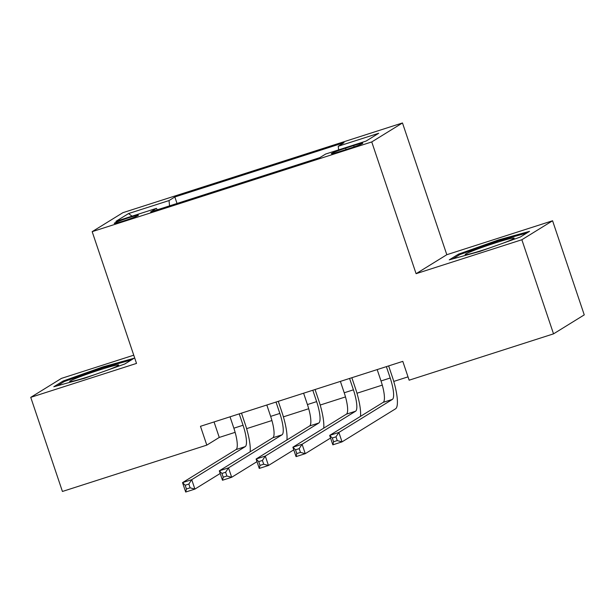 <?xml version="1.0" encoding="UTF-8"?>
<svg xmlns="http://www.w3.org/2000/svg" width="615" height="615" viewBox="0 0 615 615"><rect width="100%" height="100%" fill="white"/><g stroke="black" fill="none" stroke-linecap="round" stroke-linejoin="round"><path stroke-width="0.92" d="M123.677 220.931A12.73 0.73 -18.6 0 0 138.398 215.227A12.73 0.73 -18.6 0 0 128.996 217.649A12.73 0.73 -18.6 0 0 114.267 223.353A12.73 0.73 -18.6 0 0 123.677 220.931M133.747 355.186L61.469 378.379L30.75 397.352L62.423 491.462L206.809 445.122L219.263 437.434L235.138 432.337M402.479 122.962L122.892 212.682L92.173 231.655L371.752 141.934L402.479 122.962L446.813 254.71L416.094 273.683L521.858 239.742L552.577 220.77L446.813 254.71M552.577 220.77L584.25 314.88L553.531 333.853L521.858 239.742M553.531 333.853L409.136 380.193L402.802 361.366L200.475 426.303L206.809 445.122M353.679 145.563L345.584 148.161A12.331 0.707 -18.6 0 0 331.324 153.689A12.331 0.707 -18.6 0 0 340.441 151.344L348.528 148.745A12.331 0.707 -18.6 0 0 362.796 143.226A12.331 0.707 -18.6 0 0 353.679 145.563L354.117 146.87M157.325 209.792L156.402 208.362L150.59 211.952L319.815 157.64L325.627 154.05L366.094 141.066L378.709 133.271L338.242 146.255L344.054 142.665L174.837 196.977L169.025 200.567L169.563 205.864M156.402 208.362L115.935 221.346L128.558 213.551L169.025 200.567M30.75 397.352L136.515 363.411L92.173 231.655M416.094 273.683L371.752 141.934M246.607 428.655L271.922 420.529M283.4 416.847L308.707 408.729M320.184 405.047L345.499 396.921M356.969 393.239L382.284 385.113M393.761 381.431L408.014 376.857M214.051 421.944L219.263 437.434M338.619 149.883L338.242 146.255M177.02 203.465L174.837 196.977M128.558 213.551L132.048 216.173M498.65 239.888L458.521 254.141L449.273 259.853L480.146 251.32L520.267 237.067L529.523 231.355L498.65 239.888L498.934 240.734M53.805 386.766L84.686 378.233L124.807 363.98L134.062 358.268L103.189 366.801L63.061 381.054L53.805 386.766M458.867 255.164L458.521 254.141M63.407 382.076L63.061 381.054M103.466 367.647L103.189 366.801M377.18 369.592L381.008 380.969A19.895 4.743 -107.8 0 1 383.191 402.356L329.678 435.405L338.873 432.453L342.04 441.87L395.553 408.814A29.835 7.119 72.2 0 0 392.278 376.734L388.642 365.917M386.374 366.64L390.202 378.017A19.895 4.743 -107.8 0 1 392.385 399.404L338.873 432.453L335.982 436.835L332.308 438.011L333.576 441.778L337.251 440.594L335.982 436.835M337.251 440.594L342.04 441.87L332.846 444.822L329.678 435.405L332.308 438.011M332.846 444.822L333.576 441.778M502.447 243.394A25.861 1.484 -18.6 0 0 514.086 238.289A25.861 1.484 -18.6 0 0 495.044 243.025A25.861 1.484 -18.6 0 0 465.309 254.702A25.861 1.484 -18.6 0 0 484.251 249.69A25.861 1.484 -18.6 0 0 490.962 247.476M452.894 258.854L459.736 254.625L498.611 240.819L526.824 233.024M106.987 370.307A25.861 1.484 -18.6 0 0 112.199 368.293A25.861 1.484 -18.6 0 0 118.618 365.202A25.861 1.484 -18.6 0 0 104.027 368.539A25.861 1.484 -18.6 0 0 76.175 378.248A25.861 1.484 -18.6 0 0 69.849 381.615A25.861 1.484 -18.6 0 0 95.502 374.389M57.433 385.766L64.275 381.538L103.151 367.732L131.356 359.936M340.395 381.4L344.223 392.777A19.895 4.743 -107.8 0 1 346.399 414.164L292.886 447.213L302.088 444.261L305.255 453.67L330.562 438.041M349.589 378.448L353.417 389.825A19.895 4.743 -107.8 0 1 355.601 411.212L302.088 444.261L299.197 448.635L295.523 449.819L296.784 453.586L300.466 452.402L299.197 448.635M360.505 416.363A29.835 7.119 72.2 0 0 355.493 388.542L351.849 377.725M300.466 452.402L305.255 453.67L296.053 456.622L292.886 447.213L295.523 449.819M296.053 456.622L296.784 453.586M303.602 393.208L307.431 404.578A19.895 4.743 -107.8 0 1 309.614 425.964L256.101 459.021L265.296 456.069L268.463 465.478L293.778 449.849M312.804 390.256L316.633 401.626A19.895 4.743 -107.8 0 1 318.816 423.012L265.296 456.069L262.413 460.443L258.731 461.627L259.999 465.386L263.681 464.21L262.413 460.443M323.721 428.171A29.835 7.119 72.2 0 0 318.708 400.35L315.065 389.526M263.681 464.21L268.463 465.478L259.269 468.43L256.101 459.021L258.731 461.627M259.269 468.43L259.999 465.386M266.818 405.008L270.646 416.386A19.895 4.743 -107.8 0 1 272.829 437.772L219.317 470.829L228.511 467.877L231.678 477.286L256.985 461.65M276.012 402.056L279.84 413.434A19.895 4.743 -107.8 0 1 282.024 434.82L228.511 467.877L225.62 472.251L221.946 473.427L223.214 477.194L226.889 476.01L225.62 472.251M286.928 439.979A29.835 7.119 72.2 0 0 281.916 412.15L278.28 401.334M226.889 476.01L231.678 477.286L222.484 480.238L219.317 470.829L221.946 473.427M222.484 480.238L223.214 477.194M230.033 416.816L233.861 428.194A19.895 4.743 -107.8 0 1 236.045 449.58L182.532 482.629L191.726 479.677L194.894 489.094L220.201 473.458M239.227 413.864L243.056 425.242A19.895 4.743 -107.8 0 1 245.239 446.628L191.726 479.677L188.836 484.051L185.161 485.235L186.422 489.002L190.104 487.818L188.836 484.051M250.144 451.779A29.835 7.119 72.2 0 0 245.131 423.958L241.487 413.142M190.104 487.818L194.894 489.094L185.692 492.038L182.532 482.629L185.161 485.235M185.692 492.038L186.422 489.002M346.053 149.545L345.584 148.161M390.202 378.017L381.008 380.969M392.385 399.404L383.191 402.356M353.417 389.825L344.223 392.777M355.601 411.212L346.399 414.164M316.633 401.626L307.431 404.578M318.816 423.012L309.614 425.964M279.84 413.434L270.646 416.386M282.024 434.82L272.829 437.772M243.056 425.242L233.861 428.194M245.239 446.628L236.045 449.58"/></g></svg>
